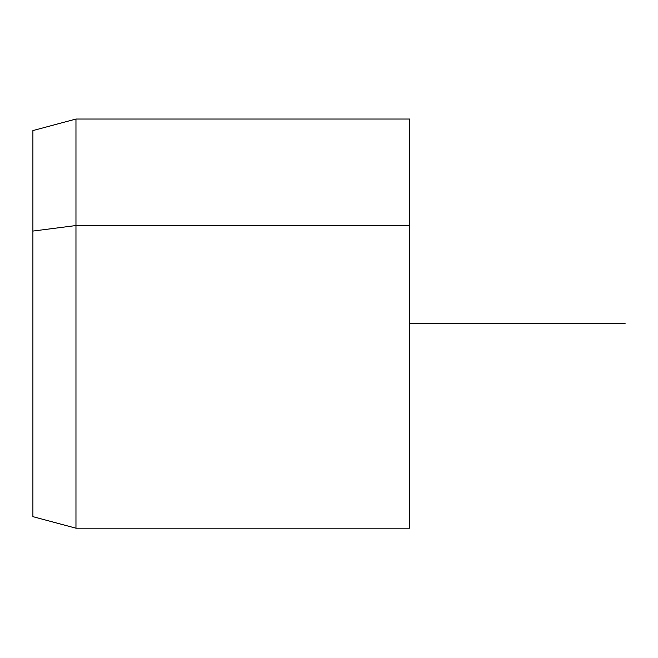 <?xml version="1.0" encoding="UTF-8"?>
<svg xmlns="http://www.w3.org/2000/svg" width="658" height="658" viewBox="0 0 658 658"><rect width="100%" height="100%" fill="white"/><g stroke="black" fill="none" stroke-linecap="round" stroke-linejoin="round"><path stroke-width="0.99" d="M32.9 231.073L75.966 225.538L75.966 528.193L75.966 225.538L32.9 231.073L32.9 130.58L75.966 119.04L75.966 225.538L409.753 225.538L409.753 528.193L75.966 528.193L32.9 516.653L32.9 231.073L32.9 416.16M409.753 119.04L409.753 225.538L75.966 225.538L75.966 119.04L409.753 119.04M409.753 421.696L409.753 225.538M409.753 323.613L625.1 323.613"/></g></svg>
